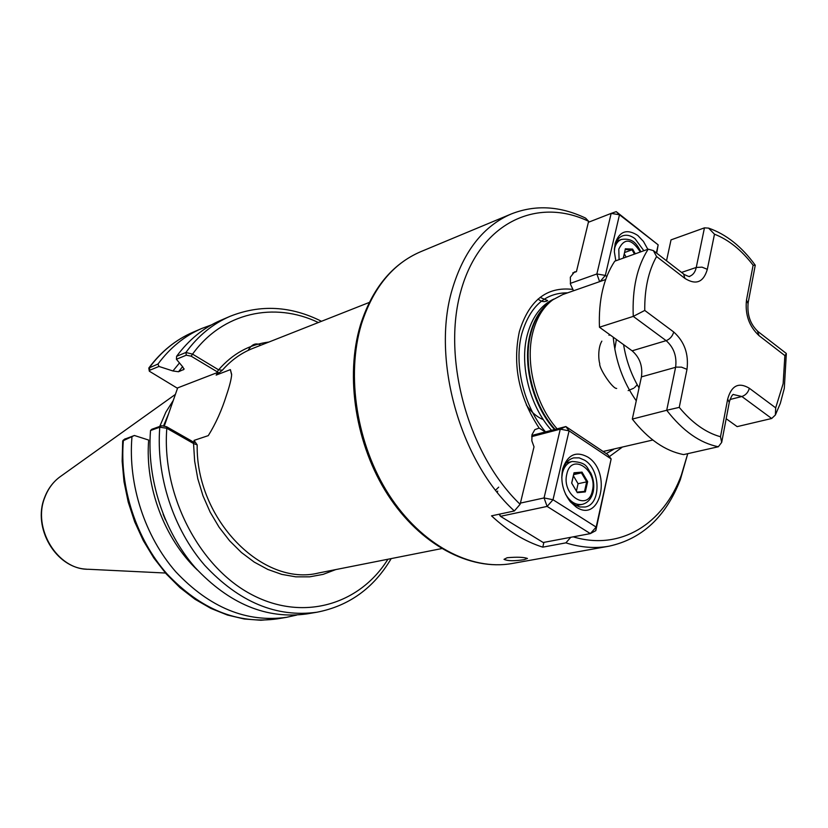 <?xml version="1.0" encoding="UTF-8"?>
<svg xmlns="http://www.w3.org/2000/svg" width="828" height="828" viewBox="0 0 828 828"><rect width="100%" height="100%" fill="white"/><g stroke="black" fill="none" stroke-linecap="round" stroke-linejoin="round"><path stroke-width="1.24" d="M165.424 519.87L163.085 514.167M524.196 559.656C514.416 561.167 507.688 561.063 504.014 559.335L507.171 557.72C516.993 556.882 523.751 557.13 527.457 558.455L524.196 559.656M573.525 290.773L570.492 284.263L570.337 277.204L574.446 271.946L576.433 271.636L588.615 221.304C536.668 196.35 479.65 223.084 460.885 291.011C441.697 358.555 468.4 454.955 520.119 504.283L514.343 510.969C459.923 461.196 431.336 359.093 452.191 289.479C463.649 251.122 483.376 225.94 511.373 213.924C535.271 204.557 559.997 205.944 585.572 218.095L588.615 221.304M572.697 289.407C546.728 286.384 528.937 300.481 519.342 331.686C512.304 365.179 518.908 397.316 539.152 428.097L534.867 429.618L532.011 434.638L531.845 440.806L534.019 446.83L520.119 504.283M197.188 444.905L193.648 443.591L166.811 428.283L159.783 427.217L150.53 430.519L151.814 429.266L161.688 425.727L166.635 426.772L194.301 442.504L194.052 440.392L197.188 444.905C195.729 519.332 262.921 587.135 318.635 572.976L441.614 548.602M173.342 400.328L165.879 412.106L159.742 426.42M652.795 440.02L603.136 451.488M557.109 428.842C535.385 404.499 524.88 362.457 532.88 332.256C536.658 317.755 543.261 306.96 552.711 299.871L562.761 294.54L605.661 279.543M573.204 536.844C620.493 551.106 663.394 523.855 681.32 475.21L687.747 453.661L680.347 479.609C665.909 516.775 642.114 538.976 608.973 546.201C595.177 548.664 580.811 547.546 565.886 542.857L542.785 547.153L543.903 542.381M514.343 510.969L491.532 515.844C507.885 531.09 524.962 541.522 542.785 547.153M164.358 425.851L177.678 387.877L218.043 372.3L191.164 356.185L186.3 355.202L176.405 359.269L176.612 356.319L185.896 352.48L192.551 354.136L218.592 369.837L222.37 370.209L216.149 375.094L230.381 369.63L231.643 374.929C231.209 379.597 229.491 386.345 226.489 395.173C221.79 410.202 215.725 423.688 208.283 435.631L194.052 440.392M621.931 447.41L609.346 456.611M176.612 356.319C188.794 339.749 203.491 327.764 220.683 320.353L230.081 316.317C212.837 323.758 198.099 335.806 185.896 352.48L186.3 355.202M149.278 370.996L148.802 368.056L157.982 364.03C170.102 347.688 184.706 335.826 201.794 328.457L211.43 324.907M157.982 364.03L158.955 366.452L149.785 370.23L149.34 371.213L177.523 388.311M179.469 362.964L172.938 370.965L158.955 366.452M176.405 359.269L182.833 366.98L183.961 369.35L178.527 371.751L172.938 370.965M161.688 425.727L159.783 427.217C155.881 475.727 173.259 529.061 204.692 565.296C239.085 602.163 276.521 617.802 317 612.213L306.909 613.91C266.564 619.479 229.284 603.995 195.077 567.459C163.82 531.535 146.577 478.646 150.53 430.519M124.811 439.109L134.405 435.487L148.667 440.061C144.91 486.999 164.43 538.811 197.374 570.037M134.405 435.487L122.689 440.972L122.151 461.217L124.003 481.699L128.205 502.037L134.674 521.795L143.285 540.591L153.863 558.051L166.169 573.835L179.976 587.652L194.984 599.244L210.892 608.414L227.4 615.028L244.177 618.982L260.913 620.255L277.297 618.868C237.346 624.395 200.542 609.367 166.894 573.773C136.154 538.79 119.325 487.226 123.382 440.206L125.256 438.757M296.672 615.08L286.633 617.305C246.558 622.842 209.598 607.669 175.774 571.786C144.869 536.503 127.916 484.525 131.942 437.153M539.152 428.097L545.341 431.926M565.886 542.857L570.771 537.3M543.375 419.661C536.896 417.001 531.224 412.106 526.349 404.964M231.664 374.411L230.381 369.63M216.149 375.094L218.043 372.3M318.366 322.527C274.482 301.423 222.608 312.332 192.551 354.136L191.164 356.185M268.883 342.047C249.331 344.5 232.575 353.763 218.592 369.837L217.215 371.855M166.635 426.772L166.811 428.283C161.626 494.068 198.43 565.907 250.273 593.842C302.116 622.128 359.404 605.04 387.908 559.252M193.452 442.069L194.652 461.155L197.788 478.708L202.995 495.837L210.157 512.139L219.099 527.229L229.604 540.787L241.414 552.493L254.258 562.108L267.817 569.447L281.789 574.384L295.855 576.847L309.724 576.826L323.106 574.373L335.733 569.592M497.297 492.349L497.711 491.066M495.579 490.176L498.684 487.154M572.717 272.971L576.433 271.636M538.065 299.053C541.357 301.816 544.565 302.334 547.67 300.595L540.104 297.387M260.81 345.235C255.987 342.44 251.743 344.169 248.1 350.43M577.344 492.67L571.662 483.076L574.021 472.778L582.012 472.115L587.642 481.648L585.334 491.904L577.344 492.67L577.044 492.122L584.527 491.408L586.69 481.792L581.411 472.85L573.928 473.481L571.713 483.138L577.044 492.122M573.659 474.63L581.411 472.85L582.012 472.115M576.412 491.056L578.079 483.718L587.642 481.648M578.079 483.718L573.39 475.8M585.334 491.904L584.527 491.408M573.928 473.481L574.021 472.778M587.601 456.952C612.109 471.66 600.807 523.813 576.257 507.088L570.389 501.84C562.864 491.915 560.318 480.882 562.74 468.762C567.615 454.727 575.905 450.794 587.601 456.952M565.731 494.533L569.395 500.091L574.611 504.749L579.838 506.964L585.034 507.015C601.252 504.728 600.88 469.766 584.703 460.244L579.176 457.853L573.659 457.894C568.246 459.395 564.572 463.68 562.616 470.749L561.757 477.311M531.835 435.466L565.845 426.555L607.783 454.603L611.147 458.94L569.074 430.85L553.011 499.739L596.181 527.094L611.147 458.94L595.808 530.644L596.181 527.094L590.343 533.605L547.122 506.415L500.464 516.32L543.199 542.506L590.343 533.605L595.808 530.644M520.398 503.103L544.058 497.938L560.277 429.163L531.679 436.635M565.845 426.555L560.277 429.163L569.074 430.85L565.845 426.555M499.149 514.219L500.464 516.32L499.657 514.105M553.011 499.739L544.058 497.938L547.122 506.415L553.011 499.739M718.342 446.747C699.908 443.052 682.696 430.902 666.716 410.274L632.313 419.082C648.148 439.223 665.257 451.053 683.649 454.593L718.342 446.747L721.695 442.39L720.505 436.739L727.667 399.096C731.486 385.517 738.711 381.905 749.33 388.249L775.681 407.852L783.143 383.674L784.872 355.595L786.321 353.846L785.958 353.194M679.25 407.376L666.716 410.274L675.607 367.27C676.983 356.361 673.826 347.481 666.147 340.65L633.265 316.389L599.451 327.226C598.458 300.212 603.55 278.198 614.738 261.193L648.21 249.166L653.344 250.584L656.573 256.525C648.459 271.004 644.515 288.972 644.753 310.438L673.723 331.997C684.445 341.602 688.865 354.053 686.992 369.34L679.25 407.376C692.156 422.932 705.911 432.713 720.505 436.739M632.313 419.082L641.431 376.875C642.859 366.162 639.754 357.479 632.126 350.813L599.451 327.226M775.681 407.852L775.381 414.983L771.686 418.492L737.148 426.627L726.177 418.72M784.872 355.595L759.038 335.64C749.112 326.387 744.941 314.516 746.494 300.036L753.118 265.219C741.453 250.025 728.578 239.685 714.481 234.2L708.592 228.114L704.452 227.855L671.032 239.882L666.519 260.779M753.118 265.219L755.24 265.353M648.21 249.166C637.094 266.43 632.106 288.837 633.265 316.389L644.753 310.438M623.401 258.077L625.347 248.804L632.623 249.104L635.273 253.813M624.54 252.54L632.054 249.818L625.233 249.549L623.308 257.922M634.465 254.103L632.054 249.818L632.623 249.104M626.134 257.094L624.26 253.782M625.347 248.804L625.233 249.549M615.815 260.799L614.355 251.774L615.132 243.442C619.437 231.198 626.972 228.538 637.746 235.431L643.439 241.414L647.827 249.3M643.853 250.729L634.993 238.661C630.688 235.431 626.548 234.5 622.584 235.856C618.816 237.357 616.249 240.679 614.904 245.802L614.366 248.845M570.295 283.404L596.874 273.964L611.157 213.396L616.229 211.637L658.156 244.85L619.479 214.762L605.33 275.413L606.789 276.511M656.387 252.944L658.156 244.85L656.707 253.192M616.229 211.637L619.479 214.762L611.157 213.396L588.366 222.297M600.186 281.458L605.33 275.413L596.874 273.964L599.617 281.655M511.373 213.924L420.562 251.764C392.865 263.646 373.169 287.73 361.463 324.007C345.835 375.529 356.723 444.688 388.994 494.792C421.307 544.928 470.842 571.01 512.128 563.495C469.714 571.113 420.034 544.648 387.887 494.916C355.74 445.154 344.852 376.636 360.418 325.073M175.401 394.397L61.075 476.059C53.758 481.109 48.376 488.127 44.929 497.11C31.992 528.098 57.525 569.892 88.461 569.271L165.455 573.028M623.587 344.645C626.113 360.273 631.267 374.701 639.04 387.928M636.256 400.814C623.184 382.143 615.504 360.915 613.217 337.151M167.297 417.405L164.037 425.768M168.633 413.669L163.623 425.695M555.07 429.38C533.367 405.492 522.779 363.73 530.748 333.746C534.402 319.701 540.777 309.175 549.875 302.158M554.491 429.525C532.797 405.699 522.199 363.978 530.158 334.026C534.029 319.266 540.85 308.43 550.63 301.506M551.531 430.301C529.858 406.527 519.291 364.889 527.26 334.988C532.083 317.072 540.943 305.097 553.849 299.063M545.497 431.885C523.813 406.662 513.629 364.341 521.795 333.808C529.93 306.401 545.197 292.75 567.594 292.843M183.319 369.837L184.106 368.802M182.584 366.68L178.527 371.751M201.794 328.457L193.09 332.194C176.053 339.542 161.491 351.331 149.402 367.58L149.785 370.23M369.298 302.427L252.685 348.443C241.217 352.987 231.105 360.242 222.37 370.209M613.589 449.407L606.241 453.568M566.828 474.02C561.27 495.279 588.356 512.491 592.403 490.611C597.816 469.797 571.268 452.223 566.828 474.02M561.767 477.911L562.398 473.14C564.054 466.713 567.315 462.831 572.179 461.486C588.087 462.428 586.576 467.975 590.861 473.171C593.645 479.277 594.432 485.446 593.231 491.677C591.482 498.746 587.787 502.989 582.115 504.397C575.657 505.308 570.109 501.84 565.472 493.995M673.723 331.997C672.481 336.24 669.955 339.118 666.147 340.65L632.126 350.813M686.992 369.34L681.506 367.156L676.331 367.104L641.431 376.875M771.686 418.492L741.878 396.508L733.473 394.552M749.33 388.249C748.201 392.4 745.717 395.153 741.878 396.508L729.985 399.51M689.455 276.324L689.734 276.231C693.057 275.01 695.23 272.091 696.255 267.454L681.558 272.422M714.481 234.2L707.329 269.317L702.02 267.154L696.255 267.454L704.452 227.855M707.329 269.317C703.51 282.307 696.048 285.339 684.953 278.436L656.573 256.525M729.271 402.377L727.667 399.096M759.038 335.64L757.475 331.159M746.494 300.036L748.005 303.514M684.953 278.436L683.555 273.964M640.313 252.002C631.629 238.578 624.457 237.615 618.795 249.114L619.085 259.63M614.335 249.89L614.614 248.421C615.773 243.784 618.04 240.793 621.414 239.447L616.684 241.207M86.526 569.167C55.693 568.018 32.209 527.674 44.629 497.483M608.973 546.201L512.128 563.495M193.09 332.194C175.805 339.666 161.067 351.579 148.874 367.953M321.481 321.295C290.918 305.925 260.447 304.269 230.081 316.317M286.633 617.305L277.297 618.868M317 612.213C349.064 605.941 373.79 588.066 391.199 558.6M44.66 497.4C47.858 489.017 52.826 482.269 59.564 477.135M360.501 324.804C372.186 288.413 392.203 264.07 420.562 251.764M681.32 475.21L680.347 479.609M124.966 438.912L123.01 440.392M582.115 504.397L576.174 505.639M572.179 461.486L566.28 462.883M569.395 500.091L570.389 501.84M562.616 470.749L562.74 468.762M775.381 414.983L780.328 403.35L784.302 388.342L786.321 353.846M721.695 442.39L729.406 401.683C731.238 396.384 732.656 393.983 733.68 394.501L733.618 394.511M786.279 353.442L758.189 331.707C750.334 324.462 746.991 314.806 748.15 302.769L755.271 265.177M755.198 265.136C741.733 246.609 726.197 234.272 708.592 228.114M689.734 276.231L689.693 276.252C690.169 277.069 688.347 276.49 684.249 274.503L653.344 250.584M614.79 349.085L616.374 339.439M637.239 384.782L634.558 387.556M633.72 388.208L628.162 390.619M616.674 388.425C612.585 389.056 598.613 367.715 599.762 363.575C598.561 360.221 597.681 348.008 601.852 341.146M608.942 335.226L610.153 334.947M640.934 251.784C637.032 245.005 633.834 237.698 621.414 239.447M614.904 245.802L615.132 243.442"/></g></svg>
